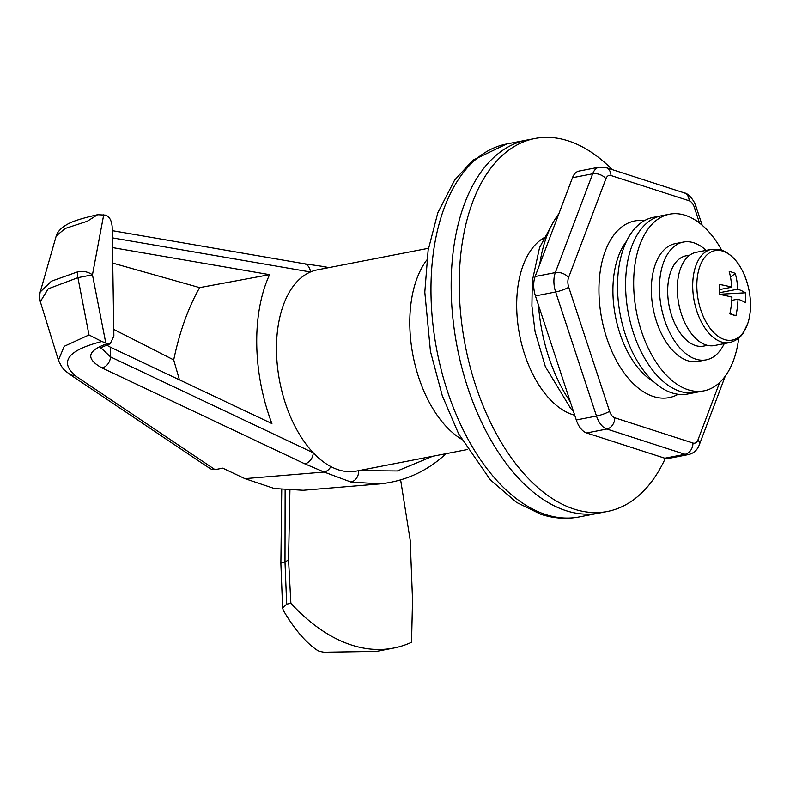 <?xml version="1.0" encoding="UTF-8"?>
<svg xmlns="http://www.w3.org/2000/svg" width="790" height="790" viewBox="0 0 790 790"><rect width="100%" height="100%" fill="white"/><g stroke="black" fill="none" stroke-linecap="round" stroke-linejoin="round"><path stroke-width="1.19" d="M77.864 277.675A10.003 6.596 -103.8 0 1 77.499 274.663A10.003 6.596 -103.8 0 1 77.776 271.829M40.221 291.954L51.478 281.161L77.42 271.928M467.542 449.5L356.399 471.087A102.493 58.193 -101 0 1 338.416 469.803A102.493 58.193 -101 0 1 330.872 466.584A102.493 58.193 -101 0 1 313.275 452.798A102.493 58.193 -101 0 1 276.5 350.977A102.493 58.193 -101 0 1 310.44 271.997A102.493 58.193 -101 0 1 317.323 269.874L428.466 248.287M112.496 247.586L269.578 274.663A136.028 77.242 79 0 0 271.918 423.578L110.343 347.156L110.491 356.882A10.003 7.594 115.3 0 1 102.028 367.923C85.34 358.69 87.167 350.562 107.509 343.561L101.841 341.507C67.782 350.247 59.053 361.761 75.662 376.03L215.038 469.645L222.731 468.144L244.92 478.641L324.157 472.045L304.812 463.839L102.028 367.923M358.877 470.603L397.321 470.959L432.703 456.265M97.585 214.712L87.206 221.299L65.215 228.468L56.209 235.983C56.584 233.761 58.598 230.966 62.242 227.589C67.95 223.837 70.843 220.835 97.585 214.712L105.485 215.117C109.376 216.46 111.597 220.37 112.17 226.849L113.879 336.056L110.175 343.838C102.552 346.81 99.293 348.37 100.409 348.509M106.531 345.072L110.343 347.156M101.011 347.936L110.491 356.882L313.275 452.798A10.003 7.594 115.3 0 1 304.812 463.839M58.401 360.171L64.227 346.306L88.994 334.95L77.904 277.665L48.18 288.824L40.32 301.681L58.401 360.171C63.338 371.053 65.224 370.471 70.419 374.816L75.662 376.03M56.209 235.983L40.211 291.994M215.038 469.645L211.414 469.28L206.565 466.258L70.468 374.845M244.92 478.641L274.416 488.556L303.232 490.284L379.891 483.905L350.8 481.989L324.157 472.045A10.003 7.465 114.3 0 0 330.872 466.584M103.717 214.811L92.46 274.811C88.036 271.77 83.138 270.782 77.776 271.839L78.674 271.622M107.509 343.561L110.175 343.838M269.578 274.663L199.633 287.629L112.733 263.11M179.439 379.832L173.711 359.924C179.587 331.849 188.227 307.754 199.633 287.629M173.711 359.924L113.78 329.42M461.508 439.191A102.493 58.193 -101 0 1 413.042 355.688A102.493 58.193 -101 0 1 426.728 260.108A102.493 58.193 -101 0 0 413.042 355.688A102.493 58.193 -101 0 0 461.508 439.191M358.67 470.643A10.003 8.009 101.6 0 1 350.8 481.989M112.338 237.849L310.44 271.997A10.003 8.048 -80.2 0 0 304.051 263.722L112.229 230.65M105.732 342.722L92.46 274.811L77.904 277.665M101.841 341.507L88.994 334.95M400.649 480.024L410.217 540.34L412.538 600.044L411.55 642.29A239.972 136.265 -101 0 1 393.667 648.067A239.972 136.265 -101 0 1 290.888 603.313L288.557 559.992L289.92 490.491M288.557 559.992L284.993 561.937A10.003 1.857 177.7 0 0 280.875 563.616L282.632 608.162L283.363 610.453C294.078 628.751 305.177 641.885 316.642 649.854L319.249 651.335L323.999 652.234L376.593 651.385L393.667 648.067M285.131 490.136L284.993 561.937L286.671 604.133L290.888 603.313M282.642 608.162L286.671 604.133M574.725 415.234A92.489 52.515 -101 0 1 516.7 307.379A92.489 52.515 -101 0 1 543.747 237.918M665.318 458.368A189.975 107.874 -101 0 1 607.382 511.466A189.975 107.874 -101 0 1 459.276 288.834A189.975 107.874 -101 0 1 534.949 138.487A189.975 107.874 -101 0 1 612.191 169.603M607.382 511.466L599.304 513.036A189.975 107.874 -101 0 1 451.199 290.404A189.975 107.874 -101 0 1 526.871 140.047L506.667 143.978A189.975 107.874 79 0 0 432.732 322.587A189.975 107.874 79 0 0 545.781 514.576A189.975 107.874 79 0 0 579.1 516.956C566.47 519.346 553.75 518.467 540.943 514.31L516.532 502.41L490.304 479.807L458.664 433.888L442.281 395.701L430.461 351.432L424.803 292.162L428.131 250.292L437.818 212.786L454.655 180.071L472.904 160.192L506.667 143.978M738.739 338.12A89.991 51.103 -101 0 1 703.86 390.872L695.773 392.442A89.991 51.103 -101 0 1 642.112 353.663A89.991 51.103 -101 0 1 661.467 215.769L653.389 217.339A89.991 51.103 -101 0 0 634.034 355.233A89.991 51.103 -101 0 0 687.695 394.013L695.773 392.442A89.991 51.103 -101 0 1 642.112 353.663A89.991 51.103 -101 0 1 661.467 215.769L669.545 214.199A89.991 51.103 -101 0 1 721.635 250.065M703.86 390.872A89.991 51.103 -101 0 1 650.19 352.103A89.991 51.103 -101 0 1 669.545 214.199M724.262 343.62A59.991 34.069 -101 0 1 706.221 359.865A59.991 34.069 -101 0 1 659.452 289.555A59.991 34.069 -101 0 1 683.34 242.076A59.991 34.069 -101 0 1 706.161 250.381M706.221 359.865L698.133 361.435A59.991 34.069 -101 0 1 651.365 291.125A59.991 34.069 -101 0 1 675.262 243.646L683.34 242.076M707.455 345.358L703.544 346.119A45.998 26.119 -101 0 1 669.14 305.947A45.998 26.119 -101 0 1 686.016 255.822L689.917 255.061M678.106 394.289A89.991 51.103 -101 0 1 669.11 397.627A89.991 51.103 -101 0 1 653.33 396.491A89.991 51.103 -101 0 1 599.778 305.552A89.991 51.103 -101 0 1 634.805 220.943A89.991 51.103 -101 0 1 644.393 220.667A89.991 51.103 -101 0 0 634.805 220.943A89.991 51.103 -101 0 0 598.958 292.162A89.991 51.103 -101 0 0 669.11 397.627A89.991 51.103 -101 0 0 678.106 394.289M579.1 516.956L599.304 513.036A189.975 107.874 -101 0 1 565.976 510.656A189.975 107.874 -101 0 1 452.927 318.666A189.975 107.874 -101 0 1 526.871 140.047L534.949 138.487M541.278 239.518A89.991 51.103 -101 0 1 543.293 238.847M626.5 241.296A79.987 45.425 79 0 0 615.45 316.375A79.987 45.425 79 0 0 653.794 381.856M539.738 264.344A124.988 70.972 -101 0 1 558.876 213.725M699.525 223.056L694.331 207.286A10.003 5.678 79 0 0 689.157 200.788L610.956 175.528A10.003 5.678 79 0 0 605.93 178.728L568.593 277.527A10.003 5.678 79 0 0 567.872 282.119A10.003 5.678 79 0 0 568.741 287.224L609.584 411.284A10.003 5.678 79 0 0 614.768 417.782L692.958 443.042A10.003 5.678 79 0 0 697.985 439.842A10.003 6.063 20.7 0 1 699.259 444.948C697.284 450.103 693.709 453.302 688.544 454.546L668.34 458.476A19.997 11.356 -101 0 1 664.834 458.22L586.634 432.959A19.997 11.356 -101 0 1 576.285 419.974L535.442 295.914A19.997 11.356 -101 0 1 533.704 285.713A19.997 11.356 -101 0 1 535.136 276.53L572.483 177.73A19.997 11.356 -101 0 1 579.021 171.084L599.215 167.154A19.997 11.356 -101 0 0 592.678 173.8L572.483 177.73M570.321 401.873A124.988 70.972 -101 0 1 538.484 305.147M750.5 304.022A45.553 25.872 79 0 0 749.769 294.631L749.769 294.631A45.553 25.872 79 0 0 748.14 286.266L748.14 286.266A45.553 25.872 79 0 0 722.978 251.21A45.553 25.872 79 0 0 696.839 286.691A45.553 25.872 79 0 0 724.361 339.512A45.553 25.872 79 0 0 750.5 304.022M711.622 249.314L696.227 252.306A47.499 26.969 79 0 0 677.741 296.961A47.499 26.969 79 0 0 706.003 344.954A47.499 26.969 79 0 0 714.338 345.556L729.733 342.564C739.47 339.897 742.807 333.607 743.271 333.005L748.081 322.695C750.599 314.242 751.152 304.891 749.769 294.631A79.987 79.987 0 0 0 748.14 286.266C742.985 267.158 734.078 255.071 721.408 249.986L711.622 249.314A47.499 26.969 79 0 0 693.146 293.969A47.499 26.969 79 0 0 721.408 341.961A47.499 26.969 79 0 0 729.733 342.564M731.777 300.358L738.018 299.143A79.83 62.696 -72.1 0 1 735.934 315.822A78.635 2.597 -159.7 0 1 729.871 313.867A79.83 62.696 107.9 0 0 731.955 297.188A79.83 19.651 -0.9 0 0 719.759 294.453A78.635 35.352 -83.6 0 0 719.759 289.426A78.635 35.352 -83.6 0 0 719.601 284.479A79.83 19.651 179.1 0 1 731.797 287.204A79.83 62.696 107.9 0 0 729.21 271.434A78.635 37.248 -25.1 0 1 735.273 273.399L730.513 277.201M738.018 299.143A79.83 19.651 -0.9 0 1 745.543 302.787A78.635 75.198 145.3 0 0 745.632 297.781A78.635 75.198 145.3 0 0 745.385 292.804A79.83 19.651 179.1 0 0 737.86 289.17A79.83 62.696 -72.1 0 0 735.273 273.399M737.86 289.17L719.779 292.675M745.385 292.804L719.759 294.245M719.759 289.545L731.797 287.204M735.934 315.822L729.96 313.433M326.507 268.087A10.003 7.91 -80.9 0 0 323.209 266.497L304.051 263.722M688.544 454.546A19.997 11.356 -101 0 1 685.029 454.299L606.838 429.039A19.997 11.356 -101 0 1 596.49 416.053L555.637 291.984A19.997 11.356 -101 0 1 553.909 281.793A19.997 11.356 -101 0 1 555.331 272.609L535.136 276.53M535.442 295.914L555.637 291.984A10.003 1.797 -18.2 0 0 568.741 287.224M568.593 277.527A10.003 6.063 20.7 0 0 555.331 272.609L592.678 173.8A10.003 6.063 20.7 0 1 605.93 178.728M609.584 411.284A10.003 1.797 -18.2 0 1 596.49 416.053L576.285 419.974M614.768 417.782A10.003 7.851 -72.1 0 1 606.838 429.039L586.634 432.959M692.958 443.042A10.003 7.851 -72.1 0 1 685.029 454.299L664.834 458.22M697.985 439.842L719.651 382.528M694.331 207.286A10.003 1.797 -18.2 0 0 695.743 205.726C696.928 207.197 691.062 193.827 684.15 192.849L605.95 167.589L599.215 167.154M689.157 200.788A10.003 7.851 -72.1 0 0 684.15 192.849M610.956 175.528A10.003 7.851 -72.1 0 0 605.95 167.589M40.29 301.75L39.5 296.912L40.172 291.935M379.891 483.905C405.142 481.238 427.113 471.235 445.807 453.914M328.926 267.613L323.209 266.497M281.734 489.751L280.875 563.616M551.529 225.446L539.56 247.596L532.322 280.855L531.907 305.977L535.087 331.701L545.357 366.669L570.597 408.321L573.441 411.333M699.259 444.948L725.26 376.149M702.172 225.219L695.743 205.726"/></g></svg>
